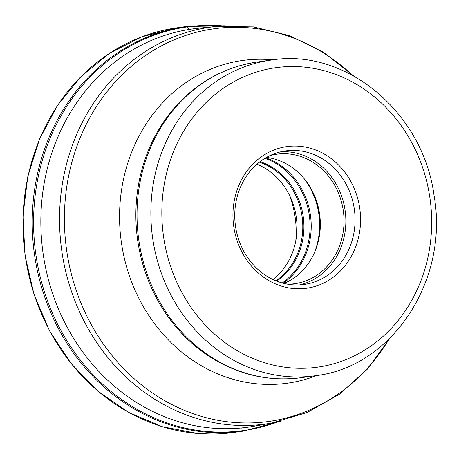 <?xml version="1.0" encoding="UTF-8"?>
<svg xmlns="http://www.w3.org/2000/svg" width="459" height="459" viewBox="0 0 459 459"><rect width="100%" height="100%" fill="white"/><g stroke="black" fill="none" stroke-linecap="round" stroke-linejoin="round"><path stroke-width="0.69" d="M278.074 421.804A203.785 181.408 -97.9 0 1 244.148 430.479A203.785 181.408 -97.9 0 1 35.854 254.441A203.785 181.408 -97.9 0 1 186.721 26.983A203.785 181.408 -97.9 0 1 222.982 25.893M390.098 338.036L367.429 369.099L339.39 394.281L307.111 412.521L271.935 423.02L253.982 426.222A201.036 178.964 -97.9 0 1 248.571 427.094A201.036 178.964 -97.9 0 1 247.952 427.18A201.036 178.964 -97.9 0 1 43.037 253.075A201.036 178.964 -97.9 0 1 191.919 29.032A201.036 178.964 -97.9 0 1 192.539 28.946A201.036 178.964 -97.9 0 1 198.598 28.217L216.746 26.398L253.448 26.897L289.48 35.63L323.337 52.2L353.619 75.89M233.74 226.436A71.506 63.658 82.1 0 0 306.83 288.206A71.506 63.658 82.1 0 0 359.77 208.397A71.506 63.658 82.1 0 0 286.68 146.622A71.506 63.658 82.1 0 0 233.74 226.436M304.409 284.419A67.421 60.02 82.1 0 0 354.325 209.166A67.421 60.02 82.1 0 0 285.618 150.896A67.421 60.02 82.1 0 0 285.412 150.925A67.421 60.02 82.1 0 0 235.501 226.178A67.421 60.02 82.1 0 0 304.202 284.448A67.421 60.02 82.1 0 0 304.409 284.419M281.04 151.74A67.421 60.02 -97.9 0 1 345.139 210.681A67.421 60.02 -97.9 0 1 299.566 284.89M287.81 284.201A65.379 58.201 82.1 0 0 294.707 283.708A65.379 58.201 82.1 0 0 294.907 283.679A65.379 58.201 82.1 0 0 343.321 210.819A65.379 58.201 82.1 0 0 276.685 154.201A65.379 58.201 82.1 0 0 276.484 154.23A65.379 58.201 82.1 0 0 269.915 155.607M266.478 157.391A65.379 58.201 -97.9 0 1 310.812 188.276A65.379 58.201 -97.9 0 1 318.23 241.612A65.379 58.201 -97.9 0 1 284.018 283.427M256.897 164.19A65.379 58.201 -97.9 0 1 296.296 217.25A65.379 58.201 -97.9 0 1 272.944 279.502M289.417 195.098A91.938 81.845 -97.9 0 1 295.16 217.314A91.938 81.845 -97.9 0 1 295.791 240.889M233.47 432.493L197.766 433.503L162.36 426.709L128.606 412.371L97.807 391.045L71.134 363.557L49.601 330.962L34.041 294.506L25.044 255.583L22.95 215.69L27.844 176.348L39.537 139.06L57.582 105.26L81.3 76.24L109.781 53.118L141.934 36.789L176.526 27.873A204.307 181.873 82.1 0 0 25.222 255.56A204.307 181.873 82.1 0 0 233.47 432.493L243.327 431.121A204.307 181.873 -97.9 0 1 242.691 431.213A204.307 181.873 -97.9 0 1 34.448 254.275A204.307 181.873 -97.9 0 1 185.746 26.588A204.307 181.873 -97.9 0 1 186.377 26.502L177.151 27.787A204.307 181.873 82.1 0 0 176.583 27.867A204.307 181.873 82.1 0 0 176.526 27.873A1.635 0.746 81.9 0 1 176.526 27.873L185.746 26.588A4.085 1.859 81.9 0 1 186.721 26.983L189.395 29.382L192.539 28.946M271.935 423.02A200.336 178.344 -97.9 0 1 266.541 423.886A200.336 178.344 -97.9 0 1 266.484 423.892A200.336 178.344 -97.9 0 1 61.77 250.786A200.336 178.344 -97.9 0 1 210.09 27.207A200.336 178.344 -97.9 0 1 210.147 27.201A200.336 178.344 -97.9 0 1 216.746 26.398M352.523 75.287A198.242 176.48 82.1 0 0 213.441 28.86A198.242 176.48 82.1 0 0 213.383 28.865A198.242 176.48 82.1 0 0 66.612 250.103A198.242 176.48 82.1 0 0 269.186 421.402A198.242 176.48 82.1 0 0 269.244 421.396A198.242 176.48 82.1 0 0 389.203 338.92M316.773 375.514A162.911 145.021 -97.9 0 1 287.891 383.127A162.911 145.021 -97.9 0 1 121.377 242.392A162.911 145.021 -97.9 0 1 241.985 60.559A162.911 145.021 -97.9 0 1 272.847 59.859M256.833 62.08A159.359 141.86 82.1 0 0 256.776 62.085A159.359 141.86 82.1 0 0 138.761 239.684A159.359 141.86 82.1 0 0 301.196 377.694L315.029 375.766A159.359 141.86 -97.9 0 1 152.6 237.756A159.359 141.86 -97.9 0 1 270.615 60.158A159.359 141.86 -97.9 0 1 270.695 60.152A159.359 141.86 -97.9 0 1 271.103 60.089L257.269 62.017A159.359 141.86 82.1 0 0 256.833 62.08M315.522 375.697A159.359 141.86 -97.9 0 1 315.442 375.709A159.359 141.86 -97.9 0 1 315.029 375.766L315.528 375.697C392.479 366.879 449.195 279.812 434.065 195.545C423.135 112.426 345.902 47.627 271.103 60.089M318.058 367.091A151.183 134.59 -97.9 0 1 317.984 367.102A151.183 134.59 -97.9 0 1 163.519 236.448A151.183 134.59 -97.9 0 1 275.452 67.737A151.183 134.59 -97.9 0 1 275.526 67.725A151.183 134.59 -97.9 0 1 429.991 198.386A151.183 134.59 -97.9 0 1 318.058 367.091M265.727 157.821A69.464 61.839 -97.9 0 1 310.479 215.506A69.464 61.839 -97.9 0 1 283.174 283.214M314.14 253.351A69.464 61.839 82.1 0 0 303.669 178.098M282.251 282.968A69.079 61.495 82.1 0 0 309.36 215.661A69.079 61.495 82.1 0 0 264.906 158.315M260.029 161.631A65.763 58.54 -97.9 0 1 303.221 216.516A65.763 58.54 -97.9 0 1 276.657 281.109M275.848 280.782A65.379 58.201 82.1 0 0 302.102 216.671A65.379 58.201 82.1 0 0 259.341 162.165M310.404 187.57A69.079 61.495 -97.9 0 1 318.03 242.398M301.196 377.694C268.722 381.854 238.152 374.814 209.482 356.58A158.803 141.366 -97.9 0 1 174.804 107.366C197.272 82.132 224.594 67.043 256.77 62.085L257.269 62.017M243.327 431.121L280.323 421.293M225.289 25.773L186.377 26.502M247.952 427.18L240.929 428.155"/></g></svg>
